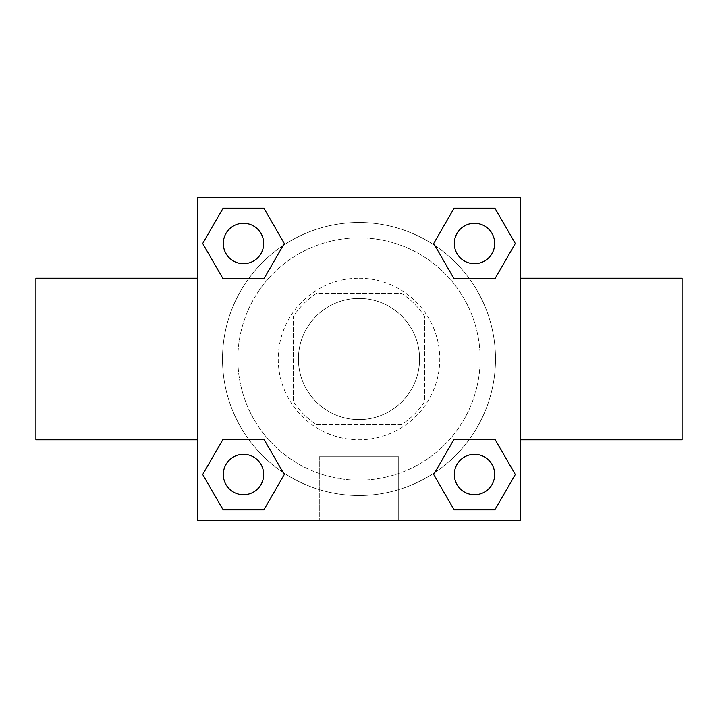 <?xml version="1.0" encoding="UTF-8"?>
<svg xmlns="http://www.w3.org/2000/svg" width="718" height="718" viewBox="0 0 718 718"><rect width="100%" height="100%" fill="white"/><g stroke="black" fill="none" stroke-linecap="round" stroke-linejoin="round"><path stroke-width="0.54" stroke-dasharray="3.59 2.69" d="M419.581 359A60.581 60.581 0 0 0 328.709 306.532A60.581 60.581 0 0 0 328.709 411.468A60.581 60.581 0 0 0 419.581 359A60.581 60.581 0 0 0 328.709 306.532A60.581 60.581 0 0 0 328.709 411.468A60.581 60.581 0 0 0 419.581 359M401.506 424.625L316.494 424.625A78.19 78.19 0 0 1 293.375 401.506L293.375 316.494A78.19 78.19 0 0 1 316.494 293.375L401.506 293.375A78.19 78.19 0 0 1 424.625 316.494L424.625 401.506A78.19 78.19 0 0 1 401.506 424.625L316.494 424.625A78.19 78.19 0 0 1 293.375 401.506L293.375 316.494A78.19 78.19 0 0 1 316.494 293.375L401.506 293.375A78.19 78.19 0 0 1 424.625 316.494L424.625 401.506A78.19 78.19 0 0 1 401.506 424.625M359 278.225A80.775 80.775 0 0 1 428.951 399.387A80.775 80.775 0 0 1 289.049 399.387A80.775 80.775 0 0 1 359 278.225A80.775 80.775 0 0 0 278.225 359A80.775 80.775 0 0 0 359 439.775A80.775 80.775 0 0 0 439.775 359A80.775 80.775 0 0 0 359 278.225M480.162 359A121.162 121.162 0 0 0 298.419 254.073A121.162 121.162 0 0 0 298.419 463.927A121.162 121.162 0 0 0 480.162 359A121.162 121.162 0 0 0 298.419 254.073A121.162 121.162 0 0 0 298.419 463.927A121.162 121.162 0 0 0 480.162 359M248.509 278.826L223.092 278.826L248.509 278.826L223.092 278.826L202.682 243.492L223.092 208.157L263.892 208.157L284.301 243.492L263.892 278.826M263.892 439.174L284.301 474.508L263.892 439.174L284.301 474.508L263.892 439.174L284.301 474.508L263.892 509.843L223.092 509.843L202.682 474.508L223.092 439.174L248.509 439.174M197.45 520.55L197.45 197.45L520.55 197.45L520.55 520.55L197.45 520.55L197.45 197.45L520.55 197.45L520.55 520.55L197.45 520.55L197.45 197.45L520.55 197.45L520.55 520.55L197.45 520.55M454.108 278.826L433.699 243.492L454.108 278.826L433.699 243.492L454.108 278.826L433.699 243.492L454.108 208.157L494.908 208.157L515.318 243.492L494.908 278.826L469.491 278.826M469.491 439.174L494.908 439.174L469.491 439.174L494.908 439.174L515.318 474.508L494.908 509.843L454.108 509.843L433.699 474.508L454.108 439.174M384.238 197.45L333.753 197.468L384.238 197.45M495.51 359A136.51 136.51 0 0 0 290.745 240.781A136.51 136.51 0 0 0 290.745 477.219A136.51 136.51 0 0 0 495.51 359A136.51 136.51 0 0 0 290.745 240.781A136.51 136.51 0 0 0 290.745 477.219A136.51 136.51 0 0 0 495.51 359M263.685 474.508A20.194 20.194 0 0 0 233.395 457.016A20.194 20.194 0 0 0 233.395 492.001A20.194 20.194 0 0 0 263.685 474.508A20.194 20.194 0 0 0 233.395 457.016A20.194 20.194 0 0 0 233.395 492.001A20.194 20.194 0 0 0 263.685 474.508A20.194 20.194 0 0 0 233.395 457.016A20.194 20.194 0 0 0 233.395 492.001A20.194 20.194 0 0 0 263.685 474.508A20.194 20.194 0 0 0 233.395 457.016A20.194 20.194 0 0 0 233.395 492.001A20.194 20.194 0 0 0 263.685 474.508A20.194 20.194 0 0 0 233.395 457.016A20.194 20.194 0 0 0 233.395 492.001A20.194 20.194 0 0 0 263.685 474.508M263.685 243.492A20.194 20.194 0 0 0 233.395 225.999A20.194 20.194 0 0 0 233.395 260.984A20.194 20.194 0 0 0 263.685 243.492A20.194 20.194 0 0 0 233.395 225.999A20.194 20.194 0 0 0 233.395 260.984A20.194 20.194 0 0 0 263.685 243.492A20.194 20.194 0 0 0 233.395 225.999A20.194 20.194 0 0 0 233.395 260.984A20.194 20.194 0 0 0 263.685 243.492A20.194 20.194 0 0 0 233.395 225.999A20.194 20.194 0 0 0 233.395 260.984A20.194 20.194 0 0 0 263.685 243.492A20.194 20.194 0 0 0 233.395 225.999A20.194 20.194 0 0 0 233.395 260.984A20.194 20.194 0 0 0 263.685 243.492M494.702 243.492A20.194 20.194 0 0 0 464.411 225.999A20.194 20.194 0 0 0 464.411 260.984A20.194 20.194 0 0 0 494.702 243.492A20.194 20.194 0 0 0 464.411 225.999A20.194 20.194 0 0 0 464.411 260.984A20.194 20.194 0 0 0 494.702 243.492A20.194 20.194 0 0 0 464.411 225.999A20.194 20.194 0 0 0 464.411 260.984A20.194 20.194 0 0 0 494.702 243.492A20.194 20.194 0 0 0 464.411 225.999A20.194 20.194 0 0 0 464.411 260.984A20.194 20.194 0 0 0 494.702 243.492A20.194 20.194 0 0 0 464.411 225.999A20.194 20.194 0 0 0 464.411 260.984A20.194 20.194 0 0 0 494.702 243.492M454.314 474.508A20.194 20.194 0 0 1 484.605 457.016A20.194 20.194 0 0 1 484.605 492.001A20.194 20.194 0 0 1 454.314 474.508A20.194 20.194 0 0 1 484.605 457.016A20.194 20.194 0 0 1 484.605 492.001A20.194 20.194 0 0 1 454.314 474.508M398.705 520.55L319.295 520.55L398.705 520.55L319.295 520.55L398.705 520.55L398.705 456.738L319.295 456.738L398.705 456.738L319.295 456.738L398.705 456.738L398.705 520.55M197.45 359L197.45 278.225L197.45 359M520.55 359L520.55 278.225L520.55 359M682.1 278.225L682.1 439.775M35.9 439.775L35.9 278.225M223.092 509.843L202.682 474.508L223.092 439.174L202.682 474.508L223.092 439.174L202.682 474.508L223.092 509.843L202.682 474.508L223.092 509.843L263.892 509.843L223.092 509.843M284.301 474.508L263.892 509.843L284.301 474.508M433.699 243.492L454.108 208.157L494.908 208.157L515.318 243.492L494.908 278.826L515.318 243.492L494.908 278.826L515.318 243.492L494.908 208.157L515.318 243.492L494.908 208.157L454.108 208.157L433.699 243.492M223.092 278.826L202.682 243.492L223.092 208.157L263.892 208.157L284.301 243.492L263.892 208.157L284.301 243.492L263.892 208.157L223.092 208.157L202.682 243.492L223.092 208.157L202.682 243.492L223.092 278.826M454.108 509.843L433.699 474.508L454.108 509.843L433.699 474.508L454.108 509.843L494.908 509.843L454.108 509.843M494.908 439.174L515.318 474.508L494.908 509.843L515.318 474.508L494.908 509.843L515.318 474.508L494.908 439.174M197.45 419.581L197.45 394.344L197.468 419.581M520.55 419.581L520.55 394.344L520.532 419.581M494.702 474.508A20.194 20.194 0 0 0 464.411 457.016A20.194 20.194 0 0 0 464.411 492.001A20.194 20.194 0 0 0 494.702 474.508A20.194 20.194 0 0 0 464.411 457.016A20.194 20.194 0 0 0 464.411 492.001A20.194 20.194 0 0 0 494.702 474.508A20.194 20.194 0 0 0 464.411 457.016A20.194 20.194 0 0 0 464.411 492.001A20.194 20.194 0 0 0 494.702 474.508M319.295 456.738L319.295 520.55L319.295 456.738"/><path stroke-width="1.08" d="M263.892 278.826L223.092 278.826L202.682 243.492L223.092 208.157L263.892 208.157L284.301 243.492L263.892 278.826L223.092 278.826L248.509 278.826M248.509 439.174L263.892 439.174L284.301 474.508L263.892 509.843L223.092 509.843L202.682 474.508L223.092 439.174L263.892 439.174M469.491 278.826L454.108 278.826L433.699 243.492L454.108 208.157L494.908 208.157L515.318 243.492L494.908 278.826L454.108 278.826M454.108 439.174L494.908 439.174L515.318 474.508L494.908 509.843L454.108 509.843L433.699 474.508L454.108 439.174L494.908 439.174L469.491 439.174M520.55 439.775L682.1 439.775L682.1 278.225L520.55 278.225M197.45 278.225L35.9 278.225L35.9 439.775L197.45 439.775M197.45 197.45L520.55 197.45L520.55 520.55L197.45 520.55L197.45 197.45M494.908 509.843L454.108 509.843L494.908 509.843M494.702 474.508A20.194 20.194 0 0 0 464.411 457.016A20.194 20.194 0 0 0 464.411 492.001A20.194 20.194 0 0 0 494.702 474.508M263.892 509.843L223.092 509.843L263.892 509.843M263.685 474.508A20.194 20.194 0 0 0 233.395 457.016A20.194 20.194 0 0 0 233.395 492.001A20.194 20.194 0 0 0 263.685 474.508M454.108 208.157L494.908 208.157L454.108 208.157M494.702 243.492A20.194 20.194 0 0 0 464.411 225.999A20.194 20.194 0 0 0 464.411 260.984A20.194 20.194 0 0 0 494.702 243.492M223.092 208.157L263.892 208.157L223.092 208.157M263.685 243.492A20.194 20.194 0 0 0 233.395 225.999A20.194 20.194 0 0 0 233.395 260.984A20.194 20.194 0 0 0 263.685 243.492"/></g></svg>
